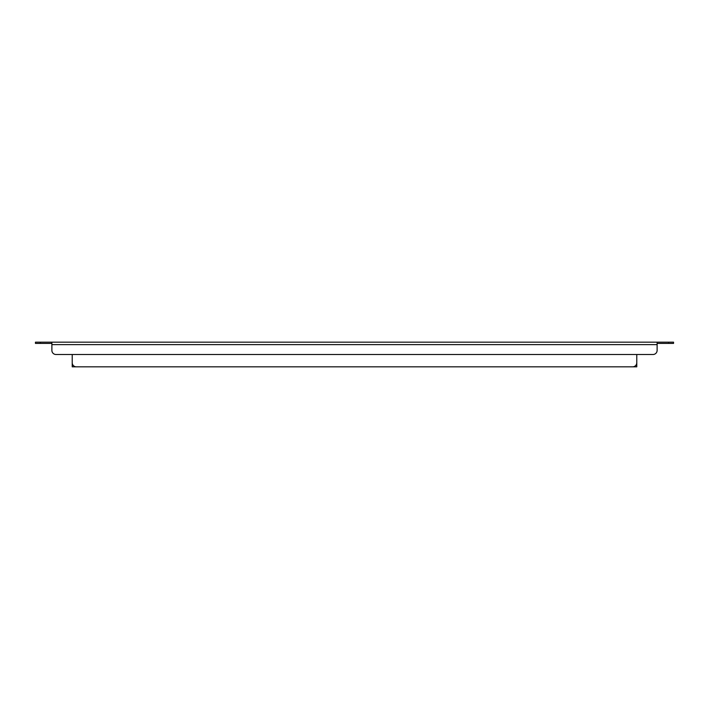 <?xml version="1.0" encoding="UTF-8"?>
<svg xmlns="http://www.w3.org/2000/svg" width="709" height="709" viewBox="0 0 709 709"><rect width="100%" height="100%" fill="white"/><g stroke="black" fill="none" stroke-linecap="round" stroke-linejoin="round"><path stroke-width="1.06" d="M40.378 343.404L35.45 343.404L35.45 342.172L40.378 342.172L40.378 343.404L51.881 343.404L51.881 342.172L673.55 342.172L673.55 343.404L668.622 343.404L668.622 342.172M657.119 342.172L657.119 343.404L668.622 343.404M40.378 342.172L51.881 342.172M657.119 343.404L657.119 350.388A4.112 4.112 0 0 1 653.007 354.5L55.993 354.5A4.112 4.112 0 0 1 51.881 350.388L51.881 343.404M51.881 344.636L657.119 344.636L657.119 350.388M653.007 354.5L636.779 354.5L636.779 366.828L72.221 366.828L72.221 354.5L55.993 354.5M72.221 354.5L72.221 362.716A4.112 4.112 0 0 0 76.333 366.828L632.667 366.828A4.112 4.112 0 0 0 636.779 362.716L636.779 354.5"/></g></svg>
